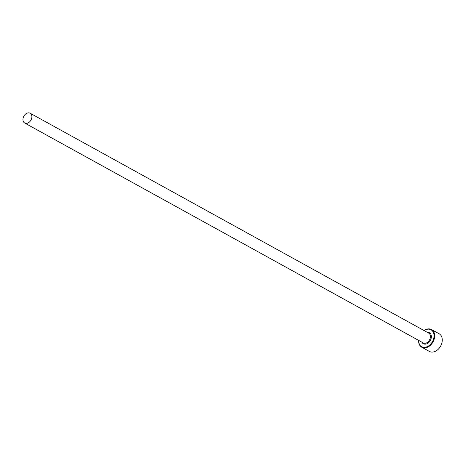 <?xml version="1.0" encoding="UTF-8"?>
<svg xmlns="http://www.w3.org/2000/svg" width="465" height="465" viewBox="0 0 465 465"><rect width="100%" height="100%" fill="white"/><g stroke="black" fill="none" stroke-linecap="round" stroke-linejoin="round"><path stroke-width="0.7" d="M436.873 332.609L431.514 329.551A10.096 7.301 118.9 0 1 434.153 339.258A10.096 7.301 118.9 0 1 421.761 347.227A10.096 7.301 118.9 0 1 418.616 340.368M418.692 340.409A9.643 6.975 -61.1 0 0 424.859 347.309A9.643 6.975 -61.1 0 0 433.549 339.072A9.643 6.975 -61.1 0 0 431.973 330.47A9.643 6.975 -61.1 0 0 424.109 330.586M424.034 330.545A10.096 7.301 118.9 0 1 431.514 329.551M421.761 347.227L429.364 351.418A10.096 7.301 -61.1 0 0 441.75 343.455A10.096 7.301 -61.1 0 0 439.117 333.742L437.286 332.737M31.597 118.61A5.609 4.057 -61.1 0 0 30.132 113.216A5.609 4.057 -61.1 0 0 23.25 117.639A5.609 4.057 -61.1 0 0 24.715 123.033A5.609 4.057 -61.1 0 0 31.597 118.61M433.828 330.83L436.519 332.434M30.132 113.216L428.672 333.103A5.609 4.057 118.9 0 1 430.137 338.497A5.609 4.057 118.9 0 1 423.249 342.926L24.715 123.033M427.289 332.341A6.283 4.54 118.9 0 1 431.043 338.782A6.283 4.54 118.9 0 1 426.585 343.868A6.283 4.54 118.9 0 1 421.865 342.164M434.24 331.057L436.519 332.312"/></g></svg>
